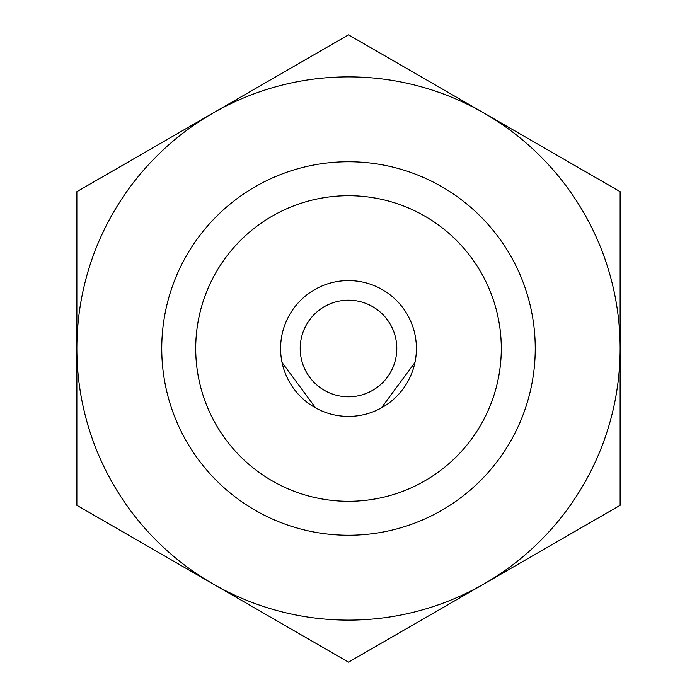 <?xml version="1.0" encoding="UTF-8"?>
<svg xmlns="http://www.w3.org/2000/svg" width="697" height="697" viewBox="0 0 697 697"><rect width="100%" height="100%" fill="white"/><g stroke="black" fill="none" stroke-linecap="round" stroke-linejoin="round"><path stroke-width="1.05" d="M282.05 362.484L315.628 407.919L282.05 362.484M381.372 407.919L414.95 362.484L381.372 407.919M501.291 348.5A152.791 152.791 0 0 1 272.1 480.817A152.791 152.791 0 0 1 272.1 216.183A152.791 152.791 0 0 1 501.291 348.5M535.244 348.5A186.744 186.744 0 0 1 255.128 510.23A186.744 186.744 0 0 1 255.128 186.77A186.744 186.744 0 0 1 535.244 348.5M396.802 348.5A48.302 48.302 0 0 1 324.349 390.329A48.302 48.302 0 0 1 324.349 306.671A48.302 48.302 0 0 1 396.802 348.5M416.405 348.5A67.905 67.905 0 0 1 314.547 407.309A67.905 67.905 0 0 1 314.547 289.691A67.905 67.905 0 0 1 416.405 348.5M76.87 505.325L76.87 191.675L348.5 34.85L484.31 113.263A271.63 271.63 0 0 0 76.87 348.5A271.63 271.63 0 0 0 212.69 583.737L76.87 505.325M348.5 662.15L212.69 583.737A271.63 271.63 0 0 0 620.13 348.5A271.63 271.63 0 0 0 484.31 113.263L620.13 191.675L620.13 505.325L348.5 662.15"/></g></svg>
